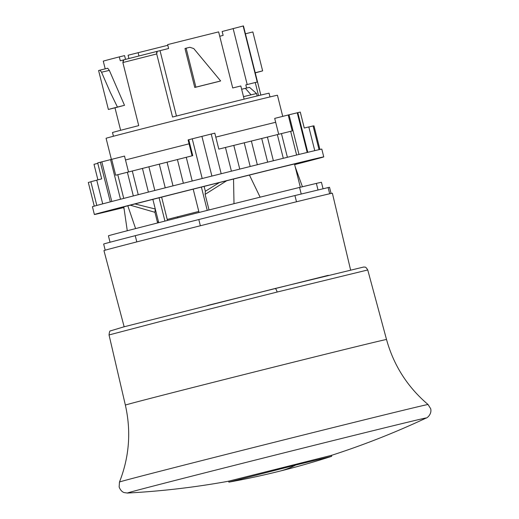 <?xml version="1.0" encoding="UTF-8"?>
<svg xmlns="http://www.w3.org/2000/svg" width="519" height="519" viewBox="0 0 519 519"><rect width="100%" height="100%" fill="white"/><g stroke="black" fill="none" stroke-linecap="round" stroke-linejoin="round"><path stroke-width="0.78" d="M228.639 481.184L331.453 455.358M295.674 465.069L331.531 456.363A803.049 803.049 0 0 1 279.423 471.239A803.049 803.049 0 0 1 272.871 472.848A803.049 803.049 0 0 1 229.041 482.106L295.674 465.069A803.049 241.478 -104 0 1 280.708 470.908M241.64 89.242L249.529 87.348L256.529 93.524L257.197 95.963M243.502 96.651L256.529 93.524M123.691 207.568A118.248 0.616 -14.1 0 1 107.407 211.525A118.248 0.616 -14.1 0 1 94.38 214.503A118.248 0.616 -14.1 0 1 181.663 191.959A118.248 0.616 -14.1 0 1 310.725 159.865A118.248 0.616 -14.1 0 1 323.752 156.887A118.248 0.616 -14.1 0 1 294.649 164.627M123.652 207.412A100.582 0.525 -14.1 0 1 122.601 207.665A100.582 0.525 -14.1 0 1 111.514 210.201A100.582 0.525 -14.1 0 1 185.757 191.024A100.582 0.525 -14.1 0 1 295.538 163.725A100.582 0.525 -14.1 0 1 306.619 161.195A100.582 0.525 -14.1 0 1 294.61 164.471M94.38 214.503L92.427 206.718A118.248 0.616 -14.1 0 1 179.704 184.174A118.248 0.616 -14.1 0 1 308.773 152.08A118.248 0.616 -14.1 0 1 321.799 149.102L323.752 156.887M97.903 179.84L94.004 164.309L97.793 163.349M215.8 137.12A98.175 0.513 -14.1 0 1 275.673 122.289L274.7 118.397L289.018 114.783L298.983 154.448M314.767 150.646L308.805 126.921L304.277 128.031L300.267 112.065L289.018 114.783M128.498 171.938L125.494 159.975A98.175 0.513 -14.1 0 1 189.065 143.828L188.092 139.929L192.238 138.813L202.202 178.504M288.188 114.971L292.197 130.937L218.81 149.109L214.801 133.143L192.238 138.813M125.494 159.975L124.515 156.083L97.682 162.901L101.692 178.867L96.748 180.132L102.71 203.863M90.877 181.793L88.314 182.467L94.257 206.14M313.119 126.046L313.976 125.838L319.912 149.459M308.824 126.986L313.093 125.948L319.049 149.654M297.822 112.662L307.78 152.32M297.238 112.753L307.209 152.456M290.653 131.288L296.615 155.025M281.441 133.571L287.396 157.289M277.334 134.551L283.296 158.295M267.408 137.029L273.37 160.747M261.699 138.411L267.661 162.155M251.365 140.999L257.327 164.724M244.228 142.751L250.19 166.495M233.797 145.372L239.759 169.097M225.441 147.435L231.409 171.179M211.227 134.045L221.191 173.735M201.91 136.361L211.888 176.071M111.669 159.262L115.685 175.234L192.744 155.648L188.734 139.682M186.256 157.27L192.218 181.014M177.407 159.521L183.363 183.246M167.04 162.116L173.009 185.867M159.288 164.108L165.243 187.833M148.869 166.729L154.831 190.473M142.44 168.39L148.395 192.108M132.28 170.952L138.242 194.696M127.376 172.237L133.331 195.948M117.781 174.669L123.743 198.407M110.541 159.567L120.505 199.244M101.808 161.792L111.78 201.495M100.349 162.22L110.313 201.878M96.813 205.44L90.857 181.721L96.768 180.19M278.677 134.233L275.673 122.289M192.082 155.817L189.072 143.828M269.984 96.923L269.05 93.212A80.705 0.422 165.9 0 0 260.162 95.243A80.705 0.422 165.9 0 0 172.548 117.028L156.706 53.944L157.231 51.336L160.034 50.661A72.277 0.376 -14.1 0 1 168.61 48.501L167.631 44.608A72.277 0.376 165.9 0 1 218.635 31.886L232.72 87.964A72.277 0.376 -14.1 0 1 240.822 85.979L244.131 99.155M282.732 116.353L277.431 95.249A88.334 0.461 165.9 0 0 267.694 97.475A88.334 0.461 165.9 0 0 171.283 121.446A88.334 0.461 165.9 0 0 106.084 138.288L111.371 159.346M123.405 59.932L123.84 59.821L123.392 59.938L122.873 62.54L138.722 125.624A80.705 0.422 165.9 0 0 112.5 132.533L113.434 136.25M128.92 58.524L128.096 55.228L167.806 45.283M219.738 36.265L223.131 35.389L222.158 31.497L243.152 25.989A72.277 0.376 165.9 0 1 243.463 25.95L260.83 95.087M125.52 59.393L124.573 55.617L119.305 56.889A72.277 0.376 165.9 0 0 103.268 61.164L105.201 68.852M258.54 95.639L255.244 82.508A72.277 0.376 -14.1 0 1 257.236 82.067L243.152 25.989M119.305 56.889L120.285 60.781A72.277 0.376 -14.1 0 1 123.198 60.029M107.699 68.229L99.92 70.169L107.699 68.229L109.353 70.396L101.529 72.199L110.268 92.278L117.437 107.063A80.705 0.422 165.9 0 0 108.38 109.47L98.597 70.532A80.705 0.422 165.9 0 1 99.914 70.169L101.529 72.199M108.38 109.47L116.392 107.465A72.277 0.376 -14.1 0 1 124.502 105.312L109.353 70.396M176.454 116.042L160.034 50.661M194.768 87.471A72.277 0.376 -14.1 0 1 216.845 81.97L220.549 80.996A80.705 0.422 165.9 0 0 195.897 87.147L194.768 87.471L184.985 48.533L186.113 48.202L195.897 87.147M350.578 269.906L332.381 193.224A117.761 0.616 165.9 0 0 319.406 196.188A117.761 0.616 165.9 0 0 190.869 228.152A117.761 0.616 165.9 0 0 103.949 250.599L124.151 326.782M136.808 241.899L135.245 235.678A116.444 0.61 -14.1 0 0 103.664 244.047L105.208 250.19M296.492 201.774L294.928 195.553A116.444 0.61 -14.1 0 0 198.803 219.531L135.245 235.678M200.366 225.752L198.803 219.531M329.682 193.769L328.125 187.573A116.444 0.61 -14.1 0 1 329.533 187.314L331.077 193.457M328.125 187.573L294.928 195.553M201.391 187.08L207.25 210.403M204.136 186.392L205.362 191.297M152.865 199.367L158.717 222.677M245.429 33.787L252.85 31.931L262.633 70.876A80.705 0.422 165.9 0 1 255.244 72.861M255.212 72.731L262.633 70.876M186.113 48.202A80.705 0.422 165.9 0 1 189.818 47.274L193.749 48.559L220.627 80.925M124.502 105.312L117.411 107.07M193.198 189.143L199.056 212.466M161.63 197.136L167.481 220.452M159.086 197.784L164.938 221.094M246.603 88.042L245.818 84.902L255.244 82.508M138.949 55.968L138.119 52.679M247.2 84.552L233.128 28.539M260.129 197.175L249.444 175.059M301.221 194.041L299.567 187.443A109.814 0.577 -14.1 0 0 165.632 220.919A109.814 0.577 -14.1 0 0 108.426 235.814L110.041 242.237M318.024 189.999L316.369 183.402A109.814 0.577 -14.1 0 1 321.443 182.312L323.071 188.786M316.369 183.402L299.567 187.443M233.998 203.688L233.544 179.023M127.823 205.803L135.595 228.594M226.706 180.735L205.122 194.366L209.034 209.955M155.265 208.917L154.934 212.303L157.607 222.962M154.934 212.303L130.243 205.174M219.433 182.552L205.368 191.239L205.122 194.366M155.077 208.962L134.966 203.954M119.48 482.034L119.143 486.978C121.044 492.135 124.56 492.68 124.268 492.602L127.421 493.05A154.124 0.804 -14.1 0 1 321.598 443.46A154.124 0.804 -14.1 0 1 409.335 421.83A154.124 0.804 -14.1 0 1 426.268 417.983C425.891 418.736 432.197 414.772 430.686 408.725L428.052 404.522A159.08 0.83 165.9 0 0 319.97 430.854A159.08 0.83 165.9 0 0 119.48 482.034C129.315 456.992 131.275 431.347 125.364 405.099A134.635 0.707 165.9 0 1 295.039 361.788A134.635 0.707 165.9 0 1 386.519 339.504C393.707 365.428 407.558 387.103 428.052 404.522M328.293 275.323L207.788 305.399M386.519 339.504L367.75 269.964L277.133 292.041L161.772 321.118L109.042 334.95L125.364 405.099M109.048 334.943C109.386 331.92 109.853 330.571 110.456 330.888L123.775 326.879L275.012 288.525C275.758 288.558 276.471 289.732 277.133 292.041M251.053 94.821L245.37 88.334M167.228 219.446A82.515 0.435 -14.1 0 1 177.595 216.806A82.515 0.435 -14.1 0 1 198.796 211.434M157.361 221.97A82.515 0.435 -14.1 0 1 158.47 221.684M177.822 217.831L177.595 216.806M123.84 59.821L157.231 51.336L156.66 51.478L156.699 53.944L122.873 62.54L123.84 59.821M127.421 493.05A803.049 803.049 0 0 0 228.016 481.314M332.063 455.176A803.049 803.049 0 0 0 426.268 417.983M367.744 269.964C365.214 265.741 364.74 267.557 363.864 266.987L275.012 288.525M228.62 481.087L228.879 482.125M331.427 455.267L331.686 456.298M114.984 107.822L120.635 130.301M123.827 59.821L156.66 51.485M302.428 186.756L295.22 166.904M123.814 206.847L127.272 230.741M300.332 187.262L294.487 163.978M124.223 209.702L123.528 206.919"/></g></svg>
